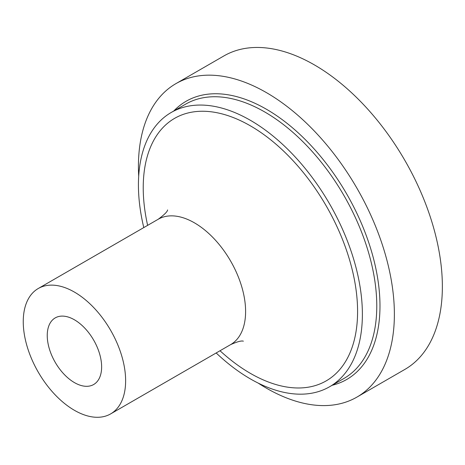 <?xml version="1.0" encoding="UTF-8"?>
<svg xmlns="http://www.w3.org/2000/svg" width="465" height="465" viewBox="0 0 465 465"><rect width="100%" height="100%" fill="white"/><g stroke="black" fill="none" stroke-linecap="round" stroke-linejoin="round"><path stroke-width="0.7" d="M138.692 176.194A180.984 104.491 60 0 1 175.91 83.642A180.984 104.491 60 0 1 266.399 92.605A180.984 104.491 60 0 1 384.636 252.088A180.984 104.491 60 0 1 356.893 397.116A180.984 104.491 60 0 1 258.133 383.073M74.441 319.804A38.461 22.204 -120 0 0 55.213 317.903A38.461 22.204 -120 0 0 49.313 348.721A38.461 22.204 -120 0 0 74.441 382.608A38.461 22.204 -120 0 0 93.668 384.514A38.461 22.204 -120 0 0 99.562 353.696A38.461 22.204 -120 0 0 74.441 319.804M175.91 83.642L223.903 55.934A180.984 104.491 60 0 1 314.392 64.897A180.984 104.491 60 0 1 432.624 224.386A180.984 104.491 60 0 1 404.881 369.408L356.893 397.116M74.441 292.096A72.395 41.798 60 0 1 121.731 355.894A72.395 41.798 60 0 1 110.635 413.902A72.395 41.798 60 0 1 38.24 372.105A72.395 41.798 60 0 1 38.246 288.515A72.395 41.798 60 0 1 74.441 292.096M143.784 227.577A158.362 91.431 60 0 1 171.225 112.472A158.362 91.431 60 0 1 250.403 120.313A158.362 91.431 60 0 1 353.859 259.865A158.362 91.431 60 0 1 329.586 386.758A158.362 91.431 60 0 1 216.179 352.97M332.15 385.276A160.623 92.738 -120 0 0 346.716 194.01A160.623 92.738 -120 0 0 173.788 110.99M329.586 386.758L343.984 378.446A158.362 91.431 -120 0 0 368.257 251.548A158.362 91.431 -120 0 0 264.8 112.001A158.362 91.431 -120 0 0 185.622 104.16L171.225 112.472M167.586 209.93C167.487 211.581 164.366 214.685 158.222 219.248A72.395 41.798 60 0 1 194.417 222.828A72.395 41.798 60 0 1 241.707 286.626A72.395 41.798 60 0 1 230.611 344.635L110.635 413.902M147.626 225.362A151.573 87.513 60 0 1 250.403 125.852A151.573 87.513 60 0 1 356.481 328.581A151.573 87.513 60 0 1 220.015 350.75M158.222 219.248L38.246 288.515M230.611 344.635C237.197 341.694 241.445 340.537 243.364 341.176"/></g></svg>
